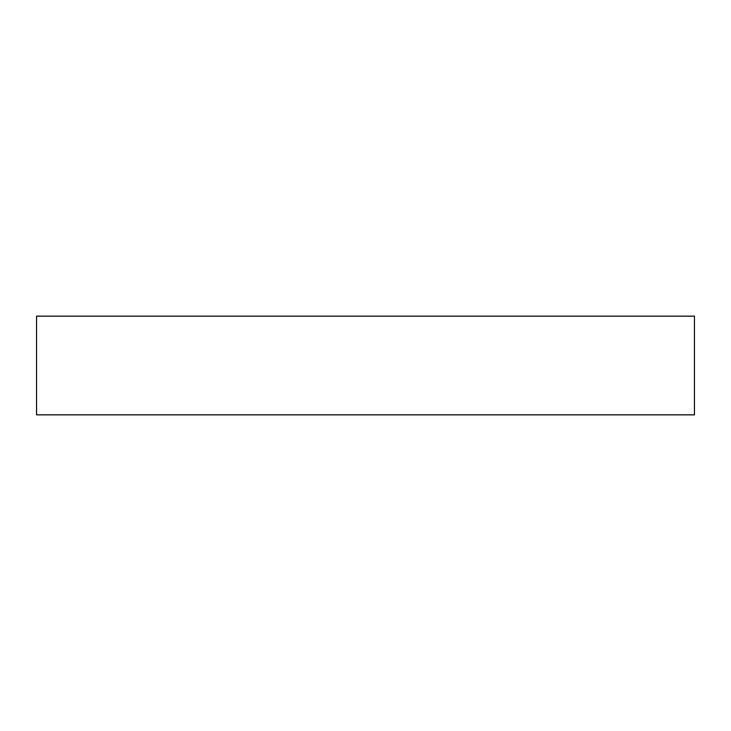 <?xml version="1.0" encoding="UTF-8"?>
<svg xmlns="http://www.w3.org/2000/svg" width="731" height="731" viewBox="0 0 731 731"><rect width="100%" height="100%" fill="white"/><g stroke="black" fill="none" stroke-linecap="round" stroke-linejoin="round"><path stroke-width="1.1" d="M694.45 414.842L36.55 414.842L36.55 316.157L694.45 316.157L694.45 414.842"/></g></svg>
